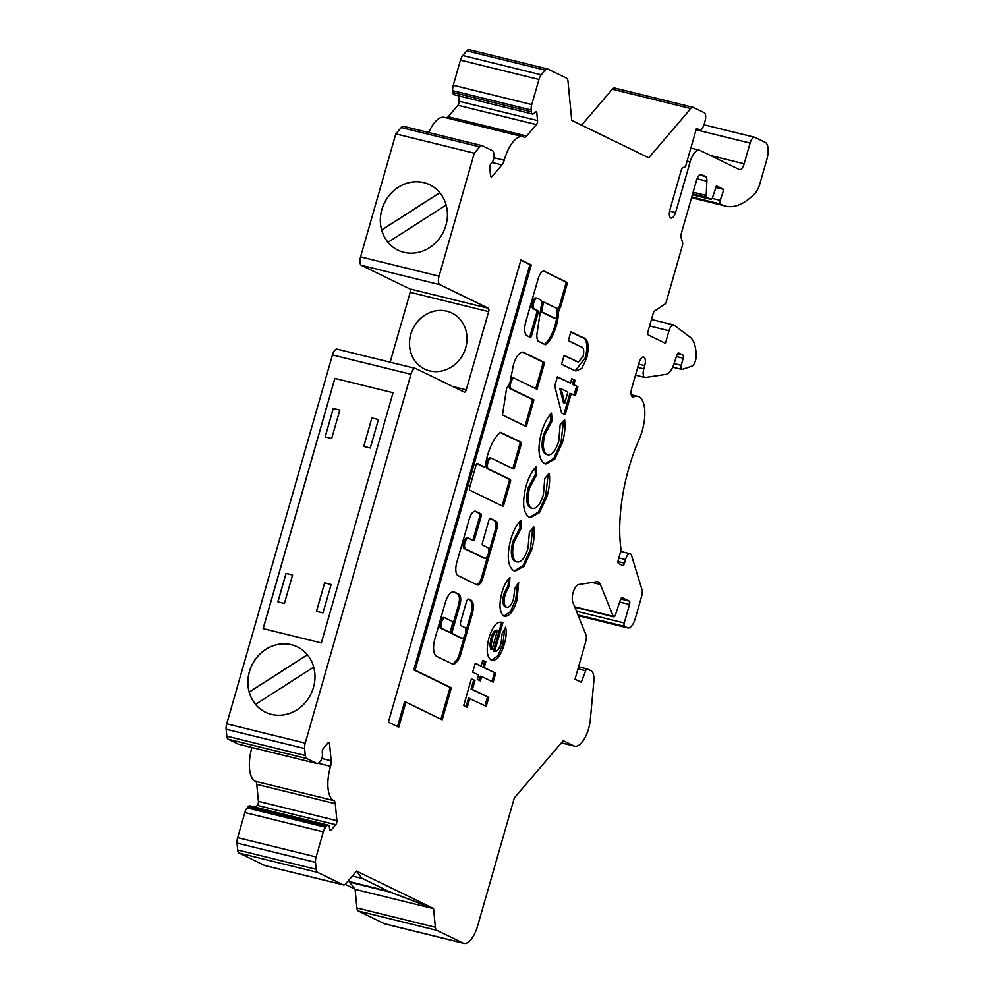<?xml version="1.0" encoding="UTF-8"?>
<svg xmlns="http://www.w3.org/2000/svg" width="993" height="993" viewBox="0 0 993 993"><rect width="100%" height="100%" fill="white"/><g stroke="black" fill="none" stroke-linecap="round" stroke-linejoin="round"><path stroke-width="1.49" d="M487.637 455.079A31.639 13.269 103.8 0 0 485.527 464.823A1.849 0.782 -76.2 0 1 484.249 466.847A1.849 0.782 -76.2 0 1 484.187 466.822L477.36 463.495A1.849 0.782 103.8 0 0 477.298 463.47A1.849 0.782 103.8 0 0 476.131 464.935L469.515 488.035A1.849 0.782 103.8 0 0 469.714 490.157L502.632 506.182A1.849 0.782 103.8 0 0 502.694 506.207A1.849 0.782 103.8 0 0 503.848 504.754L510.476 481.655A1.849 0.782 103.8 0 0 510.278 479.532L488.519 468.932A5.561 2.334 -76.2 0 1 487.911 462.564A5.561 2.334 -76.2 0 1 491.386 458.195A5.561 2.334 -76.2 0 1 491.585 458.269L513.331 468.87A1.849 0.782 103.8 0 0 513.393 468.895A1.849 0.782 103.8 0 0 514.56 467.442L521.176 444.33A1.849 0.782 103.8 0 0 520.977 442.208L500.782 432.377A1.849 0.782 103.8 0 0 500.708 432.352A1.849 0.782 103.8 0 0 500.298 432.476A31.639 13.269 103.8 0 0 487.637 455.079M501.788 505.772A1.849 0.782 103.8 0 0 502.545 504.432L509.173 481.332A1.849 0.782 103.8 0 0 508.962 479.209L487.215 468.609A5.561 2.334 -76.2 0 1 486.607 462.241A5.561 2.334 -76.2 0 1 490.07 457.885A5.561 2.334 -76.2 0 1 490.269 457.947M445.063 617.77L443.759 617.447A5.71 2.396 103.8 0 0 440.209 621.928A5.71 2.396 103.8 0 0 441.029 628.532L442.344 628.854A5.71 2.396 103.8 0 0 442.655 628.879L449.27 632.094A1.849 0.782 103.8 0 0 449.332 632.119A1.849 0.782 103.8 0 0 450.487 630.667L452.535 623.554A1.849 0.782 103.8 0 0 452.324 621.432L445.72 618.217A5.71 2.396 103.8 0 0 445.063 617.77A5.71 2.396 103.8 0 0 441.513 622.239A5.71 2.396 103.8 0 0 442.344 628.854M483.765 557.979A5.561 2.334 -76.2 0 1 483.554 557.954A5.561 2.334 -76.2 0 1 483.355 557.88L464.277 548.583A5.561 2.334 -76.2 0 1 463.669 542.215A5.561 2.334 -76.2 0 1 467.144 537.846A5.561 2.334 -76.2 0 1 467.343 537.921M464.985 542.538A5.561 2.334 -76.2 0 1 468.448 538.169A5.561 2.334 -76.2 0 1 468.646 538.243L473.388 540.552A1.849 0.782 103.8 0 0 473.45 540.577A1.849 0.782 103.8 0 0 474.604 539.125L481.233 516.025A1.849 0.782 103.8 0 0 481.034 513.89L475.908 511.395A10.215 4.282 103.8 0 0 475.548 511.271A10.215 4.282 103.8 0 0 469.18 519.277L456.805 562.423A11.519 4.828 103.8 0 0 458.058 575.617L477.025 584.852A8.788 3.687 103.8 0 0 477.335 584.964A8.788 3.687 103.8 0 0 482.809 578.075L496.686 529.691A7.485 3.14 103.8 0 0 495.867 521.126L490.269 518.396A1.849 0.782 103.8 0 0 490.207 518.371A1.849 0.782 103.8 0 0 489.053 519.823L482.424 542.923A1.849 0.782 103.8 0 0 482.623 545.058L487.724 547.54A5.561 2.334 -76.2 0 1 488.395 553.672A5.561 2.334 -76.2 0 1 484.869 558.265A5.561 2.334 -76.2 0 1 484.671 558.203L465.593 548.906A5.561 2.334 -76.2 0 1 464.985 542.538M513.604 364.381A15.503 6.504 103.8 0 0 512.4 370.563A94.484 39.633 103.8 0 0 509.943 382.739L506.567 388.536L502.483 414.975L526.278 426.568L533.924 399.906L511.457 388.958A5.561 2.334 -76.2 0 1 510.849 382.59A5.561 2.334 -76.2 0 1 514.312 378.234A5.561 2.334 -76.2 0 1 514.511 378.296L536.977 389.244L544.623 362.582L523.51 352.304A15.503 6.504 103.8 0 0 523.274 352.23A15.503 6.504 103.8 0 0 513.604 364.381M510.427 380.021A5.561 2.334 -76.2 0 1 513.009 377.911A5.561 2.334 -76.2 0 1 513.207 377.973M544.251 302.306L543.072 302.021A1.849 0.782 103.8 0 0 543.01 301.996A1.849 0.782 103.8 0 0 541.855 303.448A1.849 0.782 103.8 0 0 541.731 303.995L540.788 310.263A1.849 0.782 103.8 0 0 541.111 311.839L553.933 318.083A1.849 0.782 103.8 0 0 554.007 318.108A1.849 0.782 103.8 0 0 554.069 318.12M544.387 302.344A1.849 0.782 103.8 0 0 544.313 302.319A1.849 0.782 103.8 0 0 543.159 303.771A1.849 0.782 103.8 0 0 543.034 304.317L542.091 310.586A1.849 0.782 103.8 0 0 542.414 312.162L555.248 318.405A1.849 0.782 103.8 0 0 555.31 318.43A1.849 0.782 103.8 0 0 556.614 316.233A22.467 9.421 103.8 0 0 556.713 308.947A1.849 0.782 103.8 0 0 556.353 308.165L544.387 302.344M525.756 321.98A12.115 5.077 103.8 0 0 527.432 335.982L530.262 337.359A1.849 0.782 103.8 0 0 530.324 337.384A1.849 0.782 103.8 0 0 531.491 335.932L538.107 312.832A1.849 0.782 103.8 0 0 537.908 310.71L534.383 308.997A5.561 2.334 -76.2 0 1 533.775 302.617A5.561 2.334 -76.2 0 1 537.25 298.26A5.561 2.334 -76.2 0 1 537.436 298.334L540.304 299.725A6.243 2.619 -76.2 0 1 541.048 306.911L536.803 335.038A13.418 5.623 103.8 0 0 537.983 341.021A1.849 0.782 103.8 0 0 538.194 341.22L545.343 344.708A1.849 0.782 103.8 0 0 545.418 344.732A1.849 0.782 103.8 0 0 545.827 344.608A26.178 10.985 103.8 0 0 558.55 312.385A1.849 0.782 -76.2 0 1 558.711 311.43L559.431 308.165A1.849 0.782 103.8 0 0 559.493 308.19A1.849 0.782 103.8 0 0 560.648 306.738L567.053 284.395A1.849 0.782 103.8 0 0 566.854 282.273L545.083 271.672A9.719 4.071 103.8 0 0 544.189 271.151A9.719 4.071 103.8 0 0 538.355 278.04L525.818 321.744A12.115 5.077 103.8 0 0 525.756 321.98M529.418 336.95A1.849 0.782 103.8 0 0 530.175 335.609L536.803 312.51A1.849 0.782 103.8 0 0 536.605 310.387L533.08 308.674A5.561 2.334 -76.2 0 1 532.471 302.294A5.561 2.334 -76.2 0 1 535.935 297.937A5.561 2.334 -76.2 0 1 536.133 298.012M335.746 824.711L331.252 829.974A2.967 1.241 -76.2 0 1 330.309 830.446A2.967 1.241 -76.2 0 1 329.639 829.192L329.465 827.38A5.188 2.185 103.8 0 0 328.286 825.171A5.188 2.185 103.8 0 0 326.647 826.015L325.605 827.231A7.423 3.116 103.8 0 0 323.321 831.861L316.122 856.971A7.423 3.116 103.8 0 0 315.526 862.396L316.184 869.334A7.423 3.116 103.8 0 0 317.599 872.388L343.181 884.825A7.423 3.116 103.8 0 0 343.441 884.924A7.423 3.116 103.8 0 0 345.8 883.72L356.586 871.097L433.569 908.521L435.368 927.263A7.423 3.116 103.8 0 0 436.796 930.329L462.986 943.065A22.256 9.334 103.8 0 0 463.768 943.35A22.256 9.334 103.8 0 0 477.645 925.898L514.324 797.938L563.217 740.704L573.904 745.904A22.256 9.334 103.8 0 0 574.699 746.19A22.256 9.334 103.8 0 0 588.576 728.738A22.256 9.334 103.8 0 0 590.351 719.329L593.814 681.446A14.845 6.231 103.8 0 0 590.996 670.722L587.434 668.997A2.967 1.241 103.8 0 0 587.335 668.959A2.967 1.241 103.8 0 0 585.659 670.734L581.265 682.253L574.997 679.2L585.696 641.838A7.423 3.116 103.8 0 0 585.895 634.601L572.874 602.391A10.129 4.245 -76.2 0 1 573.395 591.654A10.129 4.245 -76.2 0 1 578.72 584.529L596.743 581.774A14.684 6.157 -76.2 0 1 597.823 581.811A14.684 6.157 -76.2 0 1 600.355 584.505L613.215 616.281A2.979 1.254 103.8 0 0 613.724 616.814A2.979 1.254 103.8 0 0 615.511 614.729L620.402 599.76A2.954 1.241 -76.2 0 1 622.177 597.687A2.954 1.241 -76.2 0 1 622.276 597.724L629.214 601.088A2.954 1.241 -76.2 0 1 629.537 604.476L624.249 622.959A2.979 1.254 103.8 0 0 624.572 626.372L627.427 627.762A11.866 4.977 103.8 0 0 627.837 627.911A11.866 4.977 103.8 0 0 635.247 618.602L641.615 596.396A7.423 3.116 103.8 0 0 641.95 589.544L631.56 555.497A7.423 3.116 103.8 0 0 630.145 553.759A7.423 3.116 103.8 0 0 625.516 559.58L624.498 563.143A2.967 1.241 -76.2 0 1 622.648 565.476A2.967 1.241 -76.2 0 1 622.537 565.439L618.552 563.503A2.967 1.241 -76.2 0 1 618.229 560.102L620.724 551.363A2.967 1.241 103.8 0 0 620.948 549.055A103.818 43.555 -76.2 0 1 639.256 439.067A29.703 12.462 103.8 0 0 642.223 430.788A29.703 12.462 103.8 0 0 637.916 396.393A29.703 12.462 103.8 0 0 633.795 396.902A7.423 3.116 -76.2 0 1 632.764 397.026A7.423 3.116 -76.2 0 1 631.685 388.437L639.033 362.817A7.423 3.116 -76.2 0 1 643.638 357.046A7.423 3.116 -76.2 0 1 644.718 365.635L643.787 368.862A7.423 3.116 103.8 0 0 644.867 377.452A7.423 3.116 103.8 0 0 645.413 377.477L666.229 374.311A14.845 6.231 103.8 0 0 674.011 363.848L676.891 355.072A2.954 1.241 -76.2 0 1 678.653 352.999A2.954 1.241 -76.2 0 1 678.765 353.036L682.861 355.022A2.954 1.241 -76.2 0 1 683.234 358.225L681.198 365.337A3.724 1.564 103.8 0 0 681.794 369.408A3.724 1.564 103.8 0 0 682.216 369.384L691.773 366.194A7.435 3.116 103.8 0 0 695.572 360.409A7.435 3.116 103.8 0 0 696.217 355.779A37.113 15.565 103.8 0 0 690.098 337.173L674.148 325.183A7.435 3.116 103.8 0 0 673.639 324.947A7.435 3.116 103.8 0 0 669.009 330.768L665.409 343.293L648.305 334.976A2.967 1.241 -76.2 0 1 647.982 331.575L653.22 313.316A2.967 1.241 -76.2 0 1 654.486 311.132L664.962 304.069A2.967 1.241 103.8 0 0 666.241 301.884L682.452 245.333A2.967 1.241 103.8 0 0 682.588 242.59L680.913 237.091A2.967 1.241 -76.2 0 1 681.049 234.36L696.552 180.242A7.423 3.116 -76.2 0 1 701.182 174.42A7.423 3.116 -76.2 0 1 701.443 174.52L705.427 176.456A7.423 3.116 -76.2 0 1 706.879 181.21L706.172 195.447A2.967 1.241 103.8 0 0 706.755 197.346L710.777 199.308A2.967 1.241 103.8 0 0 710.876 199.345A2.967 1.241 103.8 0 0 712.651 197.259L716.387 185.84L723.81 189.44L720.223 200.375A2.967 1.241 103.8 0 0 720.471 204.024L722.06 204.794A103.88 43.58 103.8 0 0 725.746 206.134A103.88 43.58 103.8 0 0 754.767 193.61A14.845 6.231 103.8 0 0 759.868 183.767A14.845 6.231 103.8 0 0 759.868 183.755L766.869 159.352A14.845 6.231 103.8 0 0 765.243 142.359L754.978 137.369A7.423 3.116 103.8 0 0 754.705 137.27A7.423 3.116 103.8 0 0 750.087 143.091L744.154 163.795A7.423 3.116 -76.2 0 1 739.524 169.617A7.423 3.116 -76.2 0 1 739.264 169.518L699.916 150.39A14.845 6.231 103.8 0 0 699.382 150.204A14.845 6.231 103.8 0 0 690.135 161.834L675.588 212.564A7.423 3.116 -76.2 0 1 671.069 218.038A7.423 3.116 -76.2 0 1 669.99 209.449L681.198 170.349A3.711 1.552 -76.2 0 1 683.507 167.432A3.711 1.552 -76.2 0 1 683.643 167.482A3.711 1.552 103.8 0 0 683.767 167.532A3.711 1.552 103.8 0 0 686.089 164.627L696.478 128.37L699.333 129.76A7.423 3.116 103.8 0 0 699.593 129.847A7.423 3.116 103.8 0 0 704.211 124.038A7.423 3.116 103.8 0 0 704.211 124.026L705.03 121.183A7.423 3.116 103.8 0 0 704.223 112.693L693.424 107.443A7.423 3.116 103.8 0 0 693.164 107.343A7.423 3.116 103.8 0 0 690.805 108.547L648.727 157.8L571.745 120.376L567.996 81.24A7.423 3.116 103.8 0 0 566.569 78.174L547.838 69.076A7.423 3.116 103.8 0 0 547.577 68.976A7.423 3.116 103.8 0 0 545.219 70.168L541.235 74.835A7.423 3.116 103.8 0 0 538.963 79.465L531.764 104.575A7.423 3.116 103.8 0 0 531.156 110L531.329 111.824A5.188 2.185 103.8 0 0 532.509 114.034A5.188 2.185 103.8 0 0 534.16 113.19L535.19 111.973A2.967 1.241 -76.2 0 1 536.133 111.501A2.967 1.241 -76.2 0 1 536.803 112.768L537.548 120.575A2.967 1.241 -76.2 0 1 537.312 122.747A2.967 1.241 -76.2 0 1 536.406 124.597L526.625 136.041A7.423 3.116 -76.2 0 1 524.267 137.245A7.423 3.116 -76.2 0 1 523.981 137.133A29.678 12.45 103.8 0 0 522.814 136.686A29.678 12.45 103.8 0 0 504.233 160.245A7.423 3.116 -76.2 0 1 504.208 160.32A7.423 3.116 -76.2 0 1 501.937 164.937L492.156 176.394A2.967 1.241 -76.2 0 1 491.212 176.866A2.967 1.241 -76.2 0 1 490.542 175.612L489.797 167.792A2.967 1.241 -76.2 0 1 490.939 163.771L491.982 162.567A5.188 2.185 103.8 0 0 493.571 159.327A5.188 2.185 103.8 0 0 493.993 155.529L493.819 153.716A7.423 3.116 103.8 0 0 492.404 150.651L482.325 145.76A7.423 3.116 103.8 0 0 482.064 145.661A7.423 3.116 103.8 0 0 479.718 146.865L474.294 153.207L439.055 276.178A7.423 3.116 103.8 0 0 439.862 284.668L488.333 308.24A2.967 1.241 -76.2 0 1 488.668 311.641L466.251 389.839A2.967 1.241 -76.2 0 1 464.401 392.161A2.967 1.241 -76.2 0 1 464.29 392.123L415.819 368.564A7.423 3.116 103.8 0 0 415.558 368.465A7.423 3.116 103.8 0 0 410.928 374.287L305.223 743.136A7.423 3.116 103.8 0 0 304.615 748.561L305.273 755.499A7.423 3.116 103.8 0 0 306.7 758.553L316.779 763.456A7.423 3.116 103.8 0 0 317.04 763.555A7.423 3.116 103.8 0 0 319.386 762.351L320.429 761.135A5.188 2.185 103.8 0 0 322.017 757.907A5.188 2.185 103.8 0 0 322.44 754.097L322.278 752.297A2.967 1.241 -76.2 0 1 323.42 748.275L327.913 743.012A2.967 1.241 -76.2 0 1 328.857 742.541A2.967 1.241 -76.2 0 1 329.527 743.794L331.166 760.799A7.423 3.116 -76.2 0 1 330.557 766.236A7.423 3.116 -76.2 0 1 330.532 766.298A29.678 12.45 103.8 0 0 333.822 800.619A7.423 3.116 -76.2 0 1 335.274 803.697L336.9 820.69A2.967 1.241 -76.2 0 1 336.652 822.862A2.967 1.241 -76.2 0 1 335.746 824.711L257.261 805.385A2.967 1.241 103.8 0 0 258.18 803.536A2.967 1.241 103.8 0 0 258.416 801.363L256.79 784.371A7.423 3.116 103.8 0 0 255.338 781.292A29.678 12.45 103.8 0 1 251.899 747.506M446.502 117.906A7.423 3.116 103.8 0 0 448.141 116.715L457.922 105.27A2.967 1.241 103.8 0 0 458.828 103.421A2.967 1.241 103.8 0 0 459.076 101.249L458.555 95.825M446.788 311.169A31.168 28.176 -64.1 0 0 411.698 331.451A31.168 28.176 -64.1 0 0 424.607 369.061A31.168 28.176 -64.1 0 0 429.671 370.885A31.168 28.176 -64.1 0 0 464.749 350.616A31.168 28.176 -64.1 0 0 451.852 313.006A31.168 28.176 -64.1 0 0 446.788 311.169M451.877 313.018A31.168 28.176 -64.1 0 0 446.838 311.206A31.168 28.176 -64.1 0 0 411.772 331.463A31.168 28.176 -64.1 0 0 424.632 369.073M255.598 704.36A36.356 32.868 115.9 0 1 249.293 692.084L249.206 692.047A36.356 32.868 115.9 0 1 258.056 656.063A36.356 32.868 115.9 0 1 291.47 644.742A36.356 32.868 115.9 0 1 297.354 646.865A36.356 32.868 115.9 0 1 312.373 690.731A36.356 32.868 115.9 0 1 271.449 714.389A36.356 32.868 115.9 0 1 265.541 712.254A36.356 32.868 115.9 0 1 250.484 668.376A36.356 32.868 115.9 0 1 291.421 644.718A36.356 32.868 115.9 0 1 297.329 646.853M265.565 712.266A36.356 32.868 115.9 0 1 255.561 704.385L313.714 667.097M397.994 250.174A36.356 32.868 115.9 0 1 388.002 242.292A36.356 32.868 115.9 0 1 381.722 229.991L381.635 229.954A36.356 32.868 115.9 0 1 390.485 193.983A36.356 32.868 115.9 0 1 423.912 182.662A36.356 32.868 115.9 0 1 429.795 184.785A36.356 32.868 115.9 0 1 444.814 228.651A36.356 32.868 115.9 0 1 403.878 252.296A36.356 32.868 115.9 0 1 397.97 250.162A36.356 32.868 115.9 0 1 382.926 206.283A36.356 32.868 115.9 0 1 423.85 182.625A36.356 32.868 115.9 0 1 429.758 184.76M464.786 627.502A5.561 2.334 -76.2 0 1 465.469 633.633A5.561 2.334 -76.2 0 1 461.931 638.238A5.561 2.334 -76.2 0 1 461.733 638.164L452.473 633.658A1.849 0.782 -76.2 0 1 452.262 631.536L459.908 604.874A9.272 3.885 103.8 0 0 458.89 594.248L454.335 592.039A13.741 5.772 103.8 0 0 453.851 591.853A13.741 5.772 103.8 0 0 445.286 602.639L434.922 638.747A15.342 6.43 103.8 0 0 436.61 656.311L452.609 664.106A9.272 3.885 103.8 0 0 452.945 664.23A9.272 3.885 103.8 0 0 455.874 662.728L457.723 660.581A9.272 3.885 103.8 0 0 460.566 654.809L472.283 613.947A12.065 5.064 103.8 0 0 470.955 600.132L468.833 599.089A3.711 1.552 103.8 0 0 468.696 599.04A3.711 1.552 103.8 0 0 466.387 601.957L460.777 621.506A3.711 1.552 103.8 0 0 461.186 625.751L464.786 627.502M388.387 722.172L398.714 727.211L405.914 702.125L442.195 719.801L451.368 687.801L415.086 670.138L531.267 264.945L520.94 259.918L388.387 722.172M503.861 616.057C499.442 612.458 498.821 604.551 501.999 592.324C503.935 585.498 506.579 580.582 509.918 577.566L509.421 585.758L505.338 593.901C503.513 600.827 503.873 605.246 506.442 607.133L505.127 606.822L506.442 607.133C509.21 607.915 511.606 605.035 513.642 598.506L514.746 588.551L518.644 582.543L517.018 599.946C513.356 611.825 508.962 617.187 503.861 616.057L504.655 616.355M513.704 570.69C507.671 566.283 506.666 555.931 510.7 539.621C513.22 531.131 516.571 524.701 520.766 520.332L521.387 528.102L514.175 541.719C511.618 552.257 512.301 558.935 516.261 561.753L514.957 561.43L516.261 561.753C520.717 563.18 524.652 558.687 528.04 548.273L529.406 532L533.899 526.948C534.768 533.886 534.011 541.57 531.64 549.985L524.081 566.258L515.032 571.174L513.704 570.69M529.07 517.105C523.038 512.698 522.033 502.346 526.067 486.036C528.586 477.546 531.938 471.116 536.121 466.735L536.754 474.505L529.542 488.134C526.985 498.672 527.668 505.35 531.627 508.168L530.324 507.845L531.627 508.168C536.083 509.595 540.006 505.102 543.407 494.688L544.772 478.415L549.266 473.363C550.134 480.302 549.377 487.973 547.006 496.388L539.447 512.673L530.399 517.589L529.07 517.105M544.437 463.52C538.405 459.114 537.399 448.762 541.433 432.451C543.953 423.961 547.304 417.519 551.487 413.15L552.12 420.92L544.909 434.537C542.352 445.087 543.034 451.765 546.994 454.583L545.691 454.26L546.994 454.583C551.45 456.01 555.372 451.517 558.774 441.103L560.139 424.818L564.632 419.778C565.501 426.717 564.744 434.388 562.373 442.804L554.814 459.089L545.753 464.004L544.437 463.52M565.178 414.726L561.554 412.964L554.727 386.078L557.396 376.769L570.441 383.124L571.732 378.656L575.046 380.269L573.768 384.738L577.864 386.736L575.307 395.661L571.211 393.675L565.178 414.726M624.498 563.143L617.969 561.541M744.154 163.795L710.38 155.479M466.251 389.839L452.746 386.513M586.714 357.927L581.712 368.515L575.878 370.972L573.47 370.054L561.566 364.257L564.123 355.32L578.373 362.122L583.065 356.375C584.393 350.318 583.648 347.103 580.843 346.743L568.331 340.649L570.901 331.724L582.804 337.521C588.204 338.812 589.507 345.614 586.714 357.927L585.398 357.604L575.22 370.786M488.953 637.816C492.739 625.938 497.158 620.836 502.197 622.524L502.868 622.884L494.638 651.557C497.208 651.619 499.367 648.814 501.13 643.166L502.061 633.882L505.636 627.104C506.653 632.144 506.169 638.027 504.171 644.755C500.509 656.311 496.202 661.425 491.262 660.097C486.818 657.018 486.049 649.596 488.953 637.816M501.167 622.152L502.868 622.884M492.143 660.419L491.262 660.097M477.31 679.473L478.589 675.004L472.705 672.137L475.262 663.2L481.146 666.067L482.797 660.333L485.862 661.822L484.212 667.569L495.73 673.18L493.173 682.104L481.655 676.494L480.376 680.962L477.31 679.473M469.838 698.377L467.281 707.301L463.706 705.564L471.39 678.765L474.964 680.515L472.407 689.44L488.779 697.421L486.222 706.346L468.535 698.054L466.052 706.706M337.347 349.238A7.423 3.116 103.8 0 0 337.074 349.139A7.423 3.116 103.8 0 0 332.456 354.96L226.739 723.81A7.423 3.116 103.8 0 0 226.131 729.234L226.801 736.173A7.423 3.116 103.8 0 0 228.216 739.226L238.295 744.129A7.423 3.116 103.8 0 0 238.556 744.229A7.423 3.116 103.8 0 0 238.841 744.266M403.841 126.434A7.423 3.116 103.8 0 0 403.58 126.334A7.423 3.116 103.8 0 0 401.234 127.538L395.81 133.881L360.571 256.852A7.423 3.116 103.8 0 0 361.378 265.354L409.861 288.913A2.967 1.241 -76.2 0 1 410.183 292.314L390.15 362.209M522.814 136.686L444.33 117.36A29.678 12.45 103.8 0 0 428.728 132.528M469.354 49.749A7.423 3.116 103.8 0 0 469.093 49.65A7.423 3.116 103.8 0 0 466.747 50.842L462.763 55.509A7.423 3.116 103.8 0 0 460.479 60.139L453.28 85.249A7.423 3.116 103.8 0 0 452.684 90.673L452.858 92.498A5.188 2.185 103.8 0 0 454.037 94.707L532.509 114.034M614.94 88.116A7.423 3.116 103.8 0 0 614.679 88.029A7.423 3.116 103.8 0 0 612.333 89.221L581.613 125.18M355.109 889.356L356.897 907.95A7.423 3.116 103.8 0 0 358.312 911.003L384.502 923.738A22.256 9.334 103.8 0 0 385.296 924.024L463.768 943.35M345.154 884.366L354.861 889.083M328.286 825.171L249.814 805.844A5.188 2.185 103.8 0 0 248.163 806.688L247.12 807.917A7.423 3.116 103.8 0 0 244.849 812.535L237.65 837.645A7.423 3.116 103.8 0 0 237.042 843.082L237.699 850.008A7.423 3.116 103.8 0 0 239.127 853.061L264.709 865.499A7.423 3.116 103.8 0 0 264.97 865.598A7.423 3.116 103.8 0 0 265.243 865.635M257.261 805.385L255.648 807.284M249.206 692.047L307.358 654.759M446.155 205.017L388.002 242.292M381.635 229.954L439.8 192.679M324.612 582.879L331.141 584.492L322.998 612.929L316.457 611.316L324.612 582.879L331.141 584.517M363.723 446.391L371.879 417.954L378.42 419.567L370.265 448.004L363.723 446.391M263.182 628.631L334.902 378.407L393.042 392.719L321.335 642.943L263.12 628.619L334.84 378.383L393.054 392.707M331.674 438.496L325.145 436.883L333.288 408.446L339.829 410.059L331.674 438.496M292.563 574.997L284.408 603.434L277.866 601.82L286.021 573.383L292.563 574.997L286.021 573.383M347.972 881.176L389.728 891.751M474.294 153.207L395.81 133.881M390.323 892.198L433.531 908.657L355.06 889.331L349.772 882.218L390.323 892.198L361.849 878.197L356.586 871.097L361.849 878.197M390.361 892.062L433.531 908.657M683.234 358.225L676.407 356.549M681.198 365.337L674.098 363.587M723.81 189.44L715.854 187.478M675.588 212.564L669.605 211.087M647.237 157.08L648.727 157.8M361.812 878.346L352.378 876.025M348.071 881.064L349.846 881.933M363.81 446.416L371.879 417.954M371.965 417.991L378.407 419.58M325.232 436.908L333.288 408.446M333.375 408.495L339.829 410.084M316.544 611.34L324.686 582.928M277.966 601.845L286.108 573.42M381.722 229.991L439.849 192.741M249.293 692.084L307.42 654.821M564.049 355.606L578.373 362.122M570.814 331.997L581.488 337.198C586.888 338.489 588.191 345.291 585.398 357.604M557.321 377.042L570.441 383.124M571.645 378.929L575.046 380.269M573.743 379.947L572.464 384.415L573.768 384.738M572.464 384.415L577.864 386.736M576.561 386.414L574.078 395.065M563.95 414.131L569.908 393.352L571.211 393.675M561.095 388.747L559.779 388.424L563.416 402.748L564.732 403.071L567.884 392.049L561.095 388.747L564.732 403.071M550.321 414.429L550.817 420.598L552.12 420.92M550.817 420.598L543.605 434.214L544.909 434.537M543.605 434.214C541.036 444.765 541.731 451.443 545.691 454.26M563.453 421.094L561.057 442.481L562.373 442.804M561.057 442.481L553.871 458.282L545.107 463.793M534.954 468.026L535.45 474.182L536.754 474.505M535.45 474.182L528.239 487.811L529.542 488.134M528.239 487.811C525.669 498.349 526.364 505.027 530.324 507.845M548.086 474.679L545.691 496.066L547.006 496.388M545.691 496.066L538.504 511.879L529.741 517.378M519.587 521.61L520.084 527.779L521.387 528.102M520.084 527.779L512.872 541.396L514.175 541.719M512.872 541.396C510.303 551.934 510.998 558.612 514.957 561.43M532.72 528.276L530.324 549.663L531.64 549.985M530.324 549.663L523.137 565.464L514.374 570.963M508.503 578.944L508.118 585.436L509.421 585.758M508.118 585.436L504.034 593.578L505.338 593.901M504.034 593.578C502.197 600.504 502.57 604.923 505.127 606.822M517.614 584.145L515.715 599.623L517.018 599.946M515.715 599.623L510.501 611.551L503.985 616.119M501.552 622.561L493.335 651.234L494.638 651.557M504.68 628.904L502.855 644.432L504.171 644.755M502.855 644.432L497.766 655.864L491.485 660.184M497.493 630.406L496.19 630.083C494.017 630.989 492.267 633.708 490.927 638.263L489.872 645.127L490.703 649.223L492.007 649.546L497.493 630.406C495.333 631.312 493.571 634.03 492.23 638.586L491.175 645.45L492.007 649.546M489.872 645.127L491.175 645.45M490.927 638.263L492.23 638.586M475.188 663.485L481.146 666.067M482.71 660.606L485.862 661.822M484.559 661.499L482.908 667.246L484.212 667.569M482.908 667.246L495.73 673.18M494.427 672.857L491.945 681.508M479.147 680.366L480.351 676.171L481.655 676.494M471.303 679.038L474.964 680.515M473.661 680.193L471.092 689.117L472.407 689.44M471.092 689.117L488.779 697.421M487.476 697.098L484.994 705.75M558.252 307.88A1.849 0.782 103.8 0 0 559.344 306.415L565.749 284.072A1.849 0.782 103.8 0 0 565.551 281.95L545.083 271.672M544.499 344.298A1.849 0.782 103.8 0 0 544.524 344.286A26.178 10.985 103.8 0 0 557.247 312.063A1.849 0.782 -76.2 0 1 557.408 311.107L558.116 307.842L559.431 308.165M558.314 307.942L559.618 308.264M525.049 425.96L532.608 399.583L510.141 388.648A5.561 2.334 -76.2 0 1 509.148 384.092M532.608 399.583L533.924 399.906M535.748 388.648L543.32 362.259L522.554 352.155M543.32 362.259L544.623 362.582M476.652 584.678A8.788 3.687 103.8 0 0 481.506 577.752L495.383 529.368A7.485 3.14 103.8 0 0 494.564 520.804L489.81 518.483M472.544 540.142A1.849 0.782 103.8 0 0 473.301 538.802L479.929 515.702A1.849 0.782 103.8 0 0 479.718 513.567L474.902 511.221M440.966 719.193L450.065 687.479L413.771 669.816L529.964 264.622L520.866 260.191M529.964 264.622L531.267 264.945M413.771 669.816L415.086 670.138M450.065 687.479L451.368 687.801M397.485 726.603L404.598 701.803L405.914 702.125M460.826 637.94A5.561 2.334 -76.2 0 1 460.628 637.916A5.561 2.334 -76.2 0 1 460.429 637.841L451.157 633.335A1.849 0.782 -76.2 0 1 450.959 631.213L458.605 604.551A9.272 3.885 103.8 0 0 457.587 593.926L453.18 591.791M465.841 631.498L470.967 613.624A12.065 5.064 103.8 0 0 469.652 599.809L468.2 599.102M452.262 663.945A9.272 3.885 103.8 0 0 454.571 662.405L456.408 660.258A9.272 3.885 103.8 0 0 459.25 654.486L464.538 636.054M441.562 628.656L447.955 631.771A1.849 0.782 103.8 0 0 448.029 631.796A1.849 0.782 103.8 0 0 448.091 631.809M483.008 466.536A1.849 0.782 -76.2 0 1 482.946 466.524A1.849 0.782 -76.2 0 1 482.871 466.499L476.901 463.594M512.487 468.46A1.849 0.782 103.8 0 0 513.244 467.12L519.873 444.008A1.849 0.782 103.8 0 0 519.674 441.885L500.311 432.464M330.532 766.298L318.319 763.294M536.406 124.597L457.922 105.27M501.937 164.937L492.031 162.504M633.795 396.902L631.908 396.443M305.223 743.136L226.739 723.81M410.928 374.287L332.456 354.96M439.055 276.178L360.571 256.852M343.181 884.825L264.709 865.499M317.599 872.388L239.127 853.061M435.368 927.263L356.897 907.95M436.796 930.329L358.312 911.003M462.986 943.065L384.502 923.738M573.904 745.904L561.405 742.826M587.223 668.947L578.547 666.812L587.335 668.959M585.659 670.734L577.963 668.848M600.355 584.505L592.126 582.481M613.215 616.281L574.649 606.785M629.214 601.088L620.712 599.002M629.537 604.476L619.657 602.043M624.249 622.959L576.436 611.191M624.572 626.372L577.926 614.89M627.427 627.762L578.236 615.648M625.516 559.58L618.85 557.929M644.718 365.635L638.648 364.133M643.787 368.862L637.717 367.373M682.861 355.022L677.536 353.719M669.009 330.768L649.583 325.989M705.427 176.456L699.469 174.991M706.879 181.21L697.036 178.79M706.172 195.447L693.114 192.232M706.755 197.346L692.642 193.871M710.777 199.308L692.382 194.777M720.223 200.375L712.155 198.389M720.471 204.024L691.761 196.949M722.06 204.794L691.662 197.309M750.087 143.091L696.068 129.785M690.135 161.834L687.094 161.089M690.805 108.547L612.333 89.221M545.219 70.168L466.747 50.842M541.235 74.835L462.763 55.509M538.963 79.465L460.479 60.139M531.764 104.575L453.28 85.249M531.156 110L452.684 90.673M531.329 111.824L452.858 92.498M536.803 112.768L534.917 112.296M537.548 120.575L459.076 101.249M504.233 160.245L493.918 157.713M479.718 146.865L401.234 127.538M439.862 284.668L361.378 265.354M488.333 308.24L409.861 288.913M488.668 311.641L410.183 292.314M304.615 748.561L226.131 729.234M305.273 755.499L226.801 736.173M306.7 758.553L228.216 739.226M316.779 763.456L238.295 744.129M333.822 800.619L255.338 781.292M331.252 829.974L329.701 829.589M326.647 826.015L248.163 806.688M325.605 827.231L247.12 807.917M323.321 831.861L244.849 812.535M316.122 856.971L237.65 837.645M315.526 862.396L237.042 843.082M316.184 869.334L237.699 850.008M492.156 176.394L490.604 176.009M526.625 136.041L448.141 116.715M331.166 760.799L321.831 758.503M329.527 743.794L327.64 743.335M336.9 820.69L258.416 801.363M335.274 803.697L256.79 784.371M575.803 361.328L577.107 361.651M581.488 337.198L582.804 337.521M565.551 281.95L566.854 282.273M565.749 284.072L567.053 284.395M559.344 306.415L560.648 306.738M557.408 311.107L558.711 311.43M557.247 312.063L558.55 312.385M544.524 344.286L545.827 344.608M533.08 308.674L534.383 308.997M536.605 310.387L537.908 310.71M536.803 312.51L538.107 312.832M530.175 335.609L531.491 335.932M540.788 310.263L542.091 310.586M541.111 311.839L542.414 312.162M541.731 303.995L543.034 304.317M553.933 318.083L555.248 318.405M510.141 388.648L511.457 388.958M464.277 548.583L465.593 548.906M483.355 557.88L484.671 558.203M494.564 520.804L495.867 521.126M495.383 529.368L496.686 529.691M481.506 577.752L482.809 578.075M475.163 511.221L475.908 511.395M479.718 513.567L481.034 513.89M479.929 515.702L481.233 516.025M473.301 538.802L474.604 539.125M460.429 637.841L461.733 638.164M469.652 599.809L470.955 600.132M470.967 613.624L472.283 613.947M459.25 654.486L460.566 654.809M456.408 660.258L457.723 660.581M454.571 662.405L455.874 662.728M453.329 591.791L454.335 592.039M457.587 593.926L458.89 594.248M458.605 604.551L459.908 604.874M450.959 631.213L452.262 631.536M451.157 633.335L452.473 633.658M447.955 631.771L449.27 632.094M487.215 468.609L488.519 468.932M508.962 479.209L510.278 479.532M509.173 481.332L510.476 481.655M502.545 504.432L503.848 504.754M482.871 466.499L484.187 466.822M519.674 441.885L520.977 442.208M519.873 444.008L521.176 444.33M513.244 467.12L514.56 467.442M490.07 457.885L491.386 458.195M467.144 537.846L468.448 538.169M513.009 377.911L514.312 378.234M543.01 301.996L544.313 302.319M535.935 297.937L537.25 298.26M637.916 396.393L631.213 394.742M343.441 884.924L264.97 865.598M574.699 746.19L561.343 742.901M613.724 616.814L574.835 607.244M627.837 627.911L578.261 615.697M630.145 553.759L620.712 551.438M644.867 377.452L635.495 375.143M681.794 369.408L672.72 367.174M673.639 324.947L651.445 319.473M710.876 199.345L692.382 194.789M725.746 206.134L691.55 197.706M754.705 137.27L703.987 124.783M699.382 150.204L690.818 148.094M693.164 107.343L614.679 88.029M547.577 68.976L469.093 49.65M482.064 145.661L403.58 126.334M415.558 368.465L337.074 349.139M317.04 763.555L238.556 744.229M554.007 318.108L555.31 318.43M483.554 557.954L484.869 558.265M460.628 637.916L461.931 638.238M448.029 631.796L449.332 632.119M482.946 466.524L484.249 466.847"/></g></svg>
